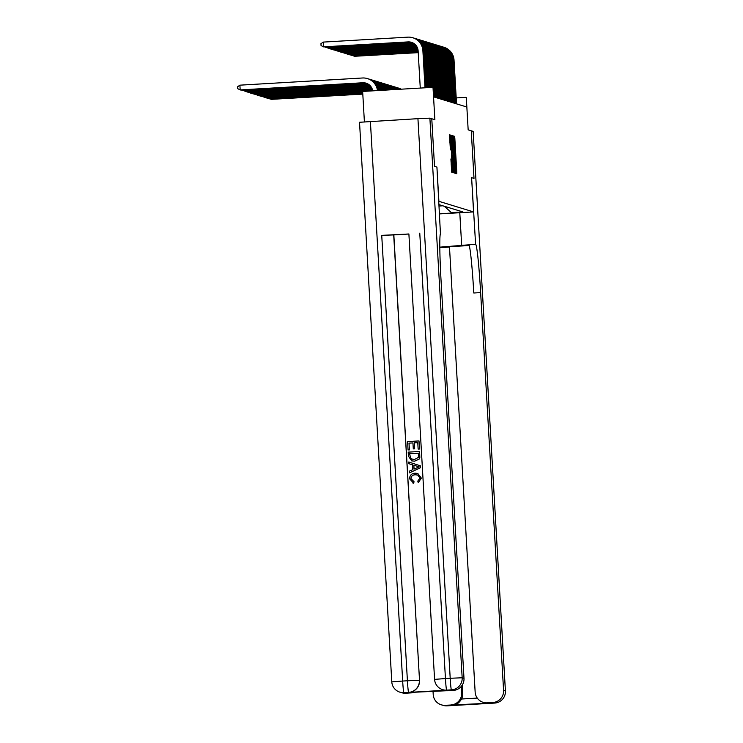 <?xml version="1.0" encoding="UTF-8"?>
<svg xmlns="http://www.w3.org/2000/svg" width="743" height="743" viewBox="0 0 743 743"><rect width="100%" height="100%" fill="white"/><g stroke="black" fill="none" stroke-linecap="round" stroke-linejoin="round"><path stroke-width="1.11" d="M455.682 172.097L455.821 173.425L456.778 173.713L456.759 171.874L454.827 138.244L454.623 136.35L453.667 136.053L455.682 172.097M450.908 158.983L451.67 172.153L452.728 172.478L452.71 170.639L450.769 137.009L450.574 135.115L449.515 134.789L450.388 149.919L450.444 137.641L450.982 142.712L452.311 169.775L450.908 158.983M469.186 245.534L449.469 246.685L475.149 692.086A11.442 11.424 -73 0 0 483.21 702.358L488.588 703.259L445.289 705.293L447.119 705.85L494.652 703.073L492.823 702.506A11.442 11.424 -73 0 0 503.578 690.423L505.407 690.981L473.152 131.381L471.266 130.805L474.006 178.385L471.257 130.796L468.164 129.858L466.298 97.5L466.39 106.871L434.014 96.98L433.002 87.33L362.649 91.445L364.395 121.824M370.395 121.443L402.669 681.052L391.793 681.879L359.528 122.27L417.938 118.666L429.891 118.165L431.776 118.741L434.516 166.321L436.921 167.064L434.525 166.33L431.776 118.741L434.869 119.688L433.002 87.33M440.45 233.701L436.921 167.064L438.899 201.325L473.57 211.913L439.624 213.9M475.604 244.317A47.673 2.248 -93.3 0 1 480.637 292.603L473.793 293.002A47.673 2.248 -93.3 0 0 468.759 244.726L475.604 244.317L471.601 177.651L474.006 178.385L471.601 177.651L473.57 211.913M454.27 171.113L454.465 173.008L455.524 173.333L455.505 171.494L453.564 137.864L453.369 135.969L452.311 135.644L454.27 171.113M454.131 172.905L453.063 172.58L452.868 170.686L450.908 135.217L451.568 137.251L452.552 152.779L452.134 136.87L454.131 172.905M444.286 206.257L451.438 212.628L462.935 211.95L439.094 204.669M451.438 212.628L452.673 213L439.615 213.761M465.842 97.361L456.202 97.918M439.169 206.015L442.819 205.802M455.273 170.686L453.286 138.514L455.273 170.686L454.242 170.751L455.273 170.686M453.165 165.039L453.694 170.11L453.648 165.187L452.701 155.398L453.165 165.039L452.543 165.076M362.798 94.008L271.093 99.367L362.798 94.092M397.904 87.906A14.303 14.284 107 0 1 401.099 89.197M398.369 88.036L398.601 88.111A14.303 14.284 107 0 1 401.183 89.188M271.074 99.033L270.498 99.07M443.255 47.06A14.303 14.284 107 0 1 443.71 47.19L443.942 47.264A14.303 14.284 107 0 1 454.029 60.109L456.546 103.871M443.71 47.19A14.303 14.284 107 0 1 453.797 60.034L456.323 103.797M418.225 52.567L354.467 56.292L418.225 52.651M354.448 55.966L353.872 55.994M362.77 93.59L269.941 99.014L362.779 93.674M396.762 87.553A14.303 14.284 107 0 1 400.598 89.225M397.226 87.693L397.449 87.758A14.303 14.284 107 0 1 400.7 89.216M269.923 98.689L269.356 98.717M362.751 93.172L268.799 98.67L362.751 93.256M395.62 87.21A14.303 14.284 107 0 1 400.031 89.253M396.075 87.34L396.307 87.414A14.303 14.284 107 0 1 400.152 89.253M268.78 98.336L268.214 98.373M362.723 92.754L267.656 98.317L362.733 92.838M394.477 86.857A14.303 14.284 107 0 1 399.418 89.29M394.932 86.987L395.165 87.061A14.303 14.284 107 0 1 399.548 89.281M267.638 97.983L267.071 98.02M442.104 46.707A14.303 14.284 107 0 1 442.568 46.837L442.8 46.911A14.303 14.284 107 0 1 452.877 59.756L455.403 103.518M442.568 46.837A14.303 14.284 107 0 1 452.654 59.681L455.171 103.444M418.198 52.149L353.315 55.948L418.207 52.233M353.296 55.614L352.73 55.641M440.961 46.363A14.303 14.284 107 0 1 441.426 46.493L441.648 46.558A14.303 14.284 107 0 1 451.735 59.403L454.261 103.166M441.426 46.493A14.303 14.284 107 0 1 451.503 59.338L454.029 103.101M418.179 51.731L352.173 55.595L418.179 51.815M352.154 55.261L351.588 55.298M439.819 46.01A14.303 14.284 107 0 1 440.274 46.14L440.506 46.215A14.303 14.284 107 0 1 450.592 59.059L453.109 102.822M440.274 46.14A14.303 14.284 107 0 1 450.36 58.985L452.886 102.748M418.151 51.323L351.03 55.242L418.16 51.406M351.012 54.917L350.436 54.945M362.695 92.346L266.514 97.965L362.705 92.429M393.326 86.504A14.303 14.284 107 0 1 398.759 89.327M393.79 86.643L394.022 86.708A14.303 14.284 107 0 1 398.898 89.318M266.496 97.639L265.92 97.667M438.667 45.657A14.303 14.284 107 0 1 439.132 45.787L439.364 45.862A14.303 14.284 107 0 1 449.441 58.706L451.967 102.469M439.132 45.787A14.303 14.284 107 0 1 449.218 58.632L451.735 102.395M418.133 50.905L349.888 54.898L418.133 50.988M349.86 54.564L349.294 54.601M439.791 247.159L475.436 244.271M439.791 247.651L449.487 247.085M450.899 704.958A11.442 11.424 -73 0 0 461.644 692.875L462.75 693.21A11.442 11.424 107 0 1 461.542 699.005L477.266 698.086M461.273 686.421L461.644 692.875M433.02 691.101L433.215 694.538A11.442 11.424 -73 0 0 445.289 705.293M459.787 212.721L461.654 245.079M483.21 702.358A11.442 11.424 -73 0 0 487.213 702.841L488.588 703.259M492.823 702.506L487.213 702.841M480.637 292.603L503.578 690.423M462.276 685.055L462.75 693.21M452.273 705.376C456.035 705.2 459.128 703.082 461.542 699.005M415.393 474.805C412.709 474.823 411.241 476.096 410.963 478.613L414.009 481.65L413.73 483.284L409.588 478.817C409.69 475.288 411.566 473.412 415.216 473.18L417.742 473.44L421.355 478.12L418.225 482.699L417.789 481.102L419.962 478.102L417.659 475.046L415.318 474.786L417.696 475.056M417.78 473.449L421.355 478.12M412.449 464.802L408.864 463.706L408.761 461.997L420.436 465.861L420.538 467.681L409.393 472.882L409.291 471.173L412.727 469.669L412.449 464.802L408.938 463.725M408.761 461.997L420.51 465.889L420.612 467.7L409.393 472.882M409.458 449.886L408.065 449.942L407.591 441.593L418.996 440.924L419.535 449.004L418.142 449.06L417.77 442.614L414.26 442.819L414.678 448.846L413.294 448.902L412.941 442.902L408.994 443.125L409.458 449.886L408.065 449.942M417.77 442.642L414.334 442.847M412.95 442.921L409.068 443.153M408.91 233.98L381.735 235.373L393.836 234.918L419.516 680.319A11.442 11.424 107 0 1 408.761 692.402L446.794 690.182A11.442 11.424 107 0 1 442.791 689.699L442.661 689.662A11.442 11.424 -73 0 0 446.654 690.136L446.794 690.182M393.836 234.918L408.901 234.036M419.6 451.475L419.851 457.428L419.136 459.137L414.575 461.189L411.715 460.874L408.427 456.23L408.195 452.134L419.6 451.475L419.776 457.4L419.061 459.109L414.501 461.171L411.715 460.874M440.766 233.683L440.599 233.627A47.673 2.248 86.7 0 0 440.562 233.627A47.673 2.248 86.7 0 0 441.054 280.52L463.994 678.331A11.442 11.424 107 0 1 453.239 690.423L451.41 689.857L446.654 690.136A11.442 0.539 86.7 0 1 445.447 678.545L450.202 678.275L417.938 118.666M446.255 690.331L409.941 692.448L453.239 690.423M447.63 690.749A11.442 11.424 107 0 1 444.277 690.442M414.613 692.179A11.442 11.424 107 0 1 411.316 692.875L409.941 692.448M408.761 692.402L403.876 692.643L405.706 693.2L411.316 692.875M405.706 693.2A11.442 11.424 107 0 1 401.703 692.717L399.873 692.16A11.442 11.424 -73 0 0 403.876 692.643A11.442 0.539 86.7 0 1 402.669 681.052L407.415 680.774L381.735 235.373M408.994 443.125L409.384 449.868M414.26 442.819L414.678 448.846M414.603 448.828L413.294 448.902M418.996 440.924L419.535 449.004M419.461 448.986L418.142 449.06M409.607 453.676L410.703 458.672L414.436 459.555L418.383 457.372L418.383 453.156L409.607 453.676L410.777 458.7L411.984 459.341M418.383 453.184L409.681 453.694M417.018 466.195L413.795 465.211L414.018 469.102L419.173 466.845L413.86 465.229L414.083 469.074M419.154 466.855L418.133 466.613M415.318 474.786C412.634 474.805 411.167 476.068 410.898 478.585L410.963 478.613M410.898 478.585L414.009 481.65M413.21 481.464L413.935 481.622L413.73 483.284M421.29 478.102L418.225 482.699M413.656 483.256L412.959 483.089M362.677 91.928L265.362 97.621L362.677 92.011M392.183 86.16A14.303 14.284 107 0 1 398.062 89.374M392.648 86.29L392.871 86.364A14.303 14.284 107 0 1 398.211 89.364M265.344 97.287L264.777 97.324M362.649 91.51L264.22 97.268L362.658 91.593M391.041 85.807A14.303 14.284 107 0 1 397.338 89.411M391.496 85.937L391.728 86.012A14.303 14.284 107 0 1 397.486 89.401M264.202 96.934L263.635 96.971M372.633 90.516L263.078 96.915L372.652 90.59M389.889 85.464A14.303 14.284 107 0 1 396.576 89.457M390.354 85.594L390.586 85.659A14.303 14.284 107 0 1 396.734 89.448M263.059 96.59L262.483 96.618M372.549 90.098L261.926 96.571L372.568 90.182M388.747 85.111A14.303 14.284 107 0 1 395.787 89.504M389.211 85.241L389.434 85.315A14.303 14.284 107 0 1 395.945 89.494M261.907 96.237L261.341 96.274M372.447 89.689L260.784 96.218L372.466 89.773M387.605 84.758A14.303 14.284 107 0 1 394.979 89.55M388.06 84.888L388.292 84.962A14.303 14.284 107 0 1 395.146 89.541M260.765 95.884L260.199 95.921M437.525 45.314A14.303 14.284 107 0 1 437.989 45.444L438.212 45.509A14.303 14.284 107 0 1 448.298 58.353L450.825 102.116M437.989 45.444A14.303 14.284 107 0 1 448.066 58.288L450.592 102.051M418.095 50.487L348.736 54.545L418.105 50.57M348.718 54.211L348.151 54.248M436.382 44.961A14.303 14.284 107 0 1 436.838 45.091L437.07 45.165A14.303 14.284 107 0 1 447.156 58.01L449.682 101.772M436.838 45.091A14.303 14.284 107 0 1 446.924 57.935L449.45 101.698M418.049 50.078L347.594 54.193L418.058 50.162M347.575 53.867L347.009 53.895M435.24 44.608A14.303 14.284 107 0 1 435.695 44.747L435.927 44.812A14.303 14.284 107 0 1 446.014 57.657L448.531 101.419M435.695 44.747A14.303 14.284 107 0 1 445.781 57.582L448.308 101.354M417.975 49.66L346.452 53.849L417.993 49.744M346.433 53.515L345.857 53.552M434.088 44.264A14.303 14.284 107 0 1 434.553 44.394L434.785 44.459A14.303 14.284 107 0 1 444.862 57.304L447.388 101.067M434.553 44.394A14.303 14.284 107 0 1 444.639 57.239L447.156 101.002M417.891 49.252L345.3 53.496L417.91 49.335M345.281 53.162L344.715 53.199M432.946 43.911A14.303 14.284 107 0 1 433.41 44.041L433.633 44.116A14.303 14.284 107 0 1 443.72 56.96L446.246 100.723M433.41 44.041A14.303 14.284 107 0 1 443.487 56.886L446.014 100.649M417.789 48.843L344.158 53.143L417.807 48.927M344.139 52.818L343.572 52.846M372.317 89.281L259.641 95.866L372.345 89.364M386.462 84.414A14.303 14.284 107 0 1 394.143 89.597M386.917 84.544L387.149 84.609A14.303 14.284 107 0 1 394.31 89.587M259.623 95.541L259.056 95.568M431.804 43.558A14.303 14.284 107 0 1 432.259 43.698L432.491 43.763A14.303 14.284 107 0 1 442.577 56.607L445.094 100.37M432.259 43.698A14.303 14.284 107 0 1 442.345 56.533L444.871 100.305M417.659 48.434L343.015 52.799L417.687 48.518M342.997 52.465L342.421 52.502M372.178 88.872L258.499 95.522L372.206 88.956M385.311 84.061A14.303 14.284 107 0 1 393.288 89.652M385.775 84.191L386.007 84.265A14.303 14.284 107 0 1 393.465 89.643M258.48 95.188L257.905 95.225M430.652 43.215A14.303 14.284 107 0 1 431.116 43.345L431.349 43.41A14.303 14.284 107 0 1 441.426 56.254L443.952 100.017M431.116 43.345A14.303 14.284 107 0 1 441.203 56.189L443.72 99.952M417.52 48.026L341.873 52.447L417.547 48.109M341.845 52.112L341.278 52.149M372.011 88.463L257.347 95.169L372.048 88.547M384.168 83.708A14.303 14.284 107 0 1 392.415 89.699M384.633 83.838L384.855 83.913A14.303 14.284 107 0 1 392.592 89.689M257.329 94.835L256.762 94.872M429.51 42.862A14.303 14.284 107 0 1 429.974 42.992L430.197 43.066A14.303 14.284 107 0 1 440.283 55.911L442.809 99.673M429.974 42.992A14.303 14.284 107 0 1 440.051 55.836L442.577 99.599M417.352 47.617L340.721 52.094L417.39 47.701M340.703 51.769L340.136 51.796M371.825 88.055L256.205 94.825L371.862 88.138M383.026 83.365A14.303 14.284 107 0 1 391.524 89.754M383.481 83.495L383.713 83.56A14.303 14.284 107 0 1 391.7 89.745M256.186 94.491L255.62 94.519M428.367 42.509A14.303 14.284 107 0 1 428.822 42.648L429.055 42.713A14.303 14.284 107 0 1 439.141 55.558L441.667 99.321M428.822 42.648A14.303 14.284 107 0 1 438.909 55.484L441.435 99.256M417.167 47.208L339.579 51.75L417.204 47.292M339.56 51.416L338.994 51.453M371.611 87.655L255.063 94.472L371.658 87.739M381.874 83.012A14.303 14.284 107 0 1 390.614 89.81M382.339 83.142L382.571 83.216A14.303 14.284 107 0 1 390.799 89.792M255.044 94.138L254.468 94.175M427.225 42.165A14.303 14.284 107 0 1 427.68 42.295L427.912 42.36A14.303 14.284 107 0 1 437.998 55.205L440.515 98.968M427.68 42.295A14.303 14.284 107 0 1 437.766 55.14L440.293 98.903M416.953 46.809L338.436 51.397L416.999 46.883M338.418 51.063L337.842 51.1M371.37 87.256L253.911 94.12L371.426 87.33M380.732 82.659A14.303 14.284 107 0 1 389.685 89.857M381.196 82.798L381.419 82.863A14.303 14.284 107 0 1 389.871 89.847M253.892 93.785L253.326 93.822M426.073 41.812A14.303 14.284 107 0 1 426.538 41.942L426.77 42.017A14.303 14.284 107 0 1 436.847 54.861L439.373 98.624M426.538 41.942A14.303 14.284 107 0 1 436.624 54.787L439.141 98.55M416.721 46.4L337.285 51.044L416.767 46.484M337.266 50.719L336.7 50.747M371.11 86.847L252.769 93.776L371.166 86.931M379.589 82.315A14.303 14.284 107 0 1 388.747 89.912M380.044 82.445L380.277 82.51A14.303 14.284 107 0 1 388.933 89.903M252.75 93.442L252.183 93.469M370.822 86.448L251.626 93.423L370.878 86.532M378.447 81.962A14.303 14.284 107 0 1 387.79 89.968M378.902 82.092L379.134 82.167A14.303 14.284 107 0 1 387.976 89.959M251.608 93.089L251.041 93.126M370.497 86.049L250.484 93.07L370.562 86.132M377.295 81.609A14.303 14.284 107 0 1 386.815 90.033M377.76 81.749L377.992 81.814A14.303 14.284 107 0 1 387.01 90.014M250.465 92.736L249.889 92.773M370.135 85.659L249.332 92.726L370.209 85.733M376.153 81.266A14.303 14.284 107 0 1 385.831 90.089M376.617 81.396L376.84 81.461A14.303 14.284 107 0 1 386.026 90.07M249.314 92.392L248.747 92.42M369.735 85.269L248.19 92.373L369.819 85.343M375.011 80.913A14.303 14.284 107 0 1 384.828 90.144M375.466 81.043L375.698 81.117A14.303 14.284 107 0 1 385.032 90.135M248.171 92.039L247.605 92.076M369.28 84.878L247.047 92.021L369.382 84.953M373.859 80.56A14.303 14.284 107 0 1 383.815 90.2M374.323 80.699L374.556 80.764A14.303 14.284 107 0 1 384.02 90.191M247.029 91.686L246.453 91.723M368.881 84.563A9.538 9.52 -73 0 0 368.686 84.572L245.311 91.37M368.779 84.488A9.538 9.52 -73 0 0 368.454 84.507L245.877 91.343M372.717 80.216A14.303 14.284 107 0 1 382.784 90.265M373.181 80.346L373.404 80.411A14.303 14.284 107 0 1 382.989 90.256M368.37 84.21A9.538 9.52 -73 0 0 367.534 84.228L244.168 91.027M368.259 84.145A9.538 9.52 -73 0 0 367.311 84.154L244.735 90.99M371.574 79.863A14.303 14.284 107 0 1 381.744 90.321M372.029 79.993L372.262 80.068A14.303 14.284 107 0 1 381.958 90.312M367.841 83.903A9.538 9.52 -73 0 0 366.392 83.875L243.026 90.674M367.729 83.848A9.538 9.52 -73 0 0 366.16 83.81L243.593 90.646M370.432 79.51A14.303 14.284 107 0 1 380.695 90.386M370.887 79.65L371.119 79.715A14.303 14.284 107 0 1 380.908 90.377M367.293 83.625A9.538 9.52 -73 0 0 365.25 83.522L241.874 90.321M367.181 83.578A9.538 9.52 -73 0 0 365.017 83.457L242.45 90.293M369.28 79.167A14.303 14.284 107 0 1 379.627 90.451M369.745 79.297L369.977 79.362A14.303 14.284 107 0 1 379.84 90.432M366.736 83.392A9.538 9.52 -73 0 0 364.098 83.179L240.732 89.977M366.624 83.346A9.538 9.52 -73 0 0 363.875 83.105L241.299 89.94M368.138 78.814A14.303 14.284 107 0 1 378.549 90.516M368.602 78.944L368.825 79.018A14.303 14.284 107 0 1 378.763 90.497M366.178 83.188A9.538 9.52 -73 0 0 362.955 82.826L240.407 89.996L237.686 88.658L237.584 86.764L239.896 85.166L362.454 77.996A14.303 14.284 107 0 1 377.463 90.572M372.698 90.85A9.538 9.52 -73 0 0 362.723 82.761L240.175 89.922L239.896 85.166M367.451 78.6L367.683 78.665A14.303 14.284 107 0 1 377.676 90.562M424.931 41.459A14.303 14.284 107 0 1 425.395 41.599L425.618 41.664A14.303 14.284 107 0 1 435.704 54.508L438.231 98.271M425.395 41.599A14.303 14.284 107 0 1 435.472 54.443L437.998 98.206M416.451 46.001L336.142 50.7L416.507 46.085M336.124 50.366L335.557 50.403M423.789 41.116A14.303 14.284 107 0 1 424.244 41.246L424.476 41.311A14.303 14.284 107 0 1 434.562 54.155L437.079 97.918M424.244 41.246A14.303 14.284 107 0 1 434.33 54.09L436.856 97.853M416.164 45.602L335 50.348L416.219 45.685M334.982 50.013L334.406 50.05M422.637 40.763A14.303 14.284 107 0 1 423.101 40.893L423.334 40.967A14.303 14.284 107 0 1 433.41 53.812L435.937 97.574M423.101 40.893A14.303 14.284 107 0 1 433.188 53.737L435.704 97.5M415.839 45.202L333.848 50.004L415.904 45.286M333.83 49.67L333.263 49.697M421.495 40.41A14.303 14.284 107 0 1 421.959 40.549L422.182 40.614A14.303 14.284 107 0 1 432.268 53.459L434.794 97.222M421.959 40.549A14.303 14.284 107 0 1 432.036 53.394L434.562 97.157M415.476 44.812L332.706 49.651L415.551 44.886M332.688 49.317L332.121 49.354M420.352 40.066A14.303 14.284 107 0 1 420.807 40.196L421.04 40.271A14.303 14.284 107 0 1 431.126 53.106L433.095 87.358M420.807 40.196A14.303 14.284 107 0 1 430.894 53.041L432.872 87.33M415.077 44.413L331.564 49.298L415.161 44.496M331.545 48.964L330.979 49.001M419.21 39.713A14.303 14.284 107 0 1 419.665 39.843L419.897 39.918A14.303 14.284 107 0 1 429.983 52.762L431.98 87.386M419.665 39.843A14.303 14.284 107 0 1 429.751 52.688L431.748 87.405M414.631 44.023L330.421 48.954L414.724 44.106M330.403 48.62L329.827 48.648M418.058 39.36A14.303 14.284 107 0 1 418.523 39.5L418.755 39.565A14.303 14.284 107 0 1 428.832 52.409L430.856 87.451M418.523 39.5A14.303 14.284 107 0 1 428.609 52.344L430.634 87.47M414.232 43.716A9.538 9.52 -73 0 0 414.027 43.726L328.685 48.304M414.13 43.642A9.538 9.52 -73 0 0 413.795 43.661L329.251 48.267M416.916 39.017A14.303 14.284 107 0 1 417.38 39.147L417.603 39.221A14.303 14.284 107 0 1 427.689 52.056L429.733 87.516M417.38 39.147A14.303 14.284 107 0 1 427.457 51.991L429.51 87.535M413.712 43.363A9.538 9.52 -73 0 0 412.876 43.382L327.542 47.951M413.6 43.298A9.538 9.52 -73 0 0 412.653 43.308L328.109 47.914M415.774 38.664A14.303 14.284 107 0 1 416.229 38.794L416.461 38.868A14.303 14.284 107 0 1 426.547 51.713L428.609 87.581M416.229 38.794A14.303 14.284 107 0 1 426.315 51.639L428.386 87.6M413.182 43.057A9.538 9.52 -73 0 0 411.733 43.029L326.391 47.598M413.071 42.992A9.538 9.52 -73 0 0 411.501 42.955L326.966 47.571M414.622 38.311A14.303 14.284 107 0 1 415.086 38.45L415.318 38.515A14.303 14.284 107 0 1 425.395 51.36L427.494 87.646M415.086 38.45A14.303 14.284 107 0 1 425.172 51.295L427.271 87.665M412.634 42.778A9.538 9.52 -73 0 0 410.591 42.676L325.248 47.255M412.523 42.732A9.538 9.52 -73 0 0 410.359 42.611L325.815 47.218M413.479 37.967A14.303 14.284 107 0 1 413.944 38.097L414.167 38.172A14.303 14.284 107 0 1 424.253 51.007L426.371 87.711M413.944 38.097A14.303 14.284 107 0 1 424.021 50.942L426.148 87.73M412.086 42.546A9.538 9.52 -73 0 0 409.439 42.332L324.106 46.902M411.975 42.5A9.538 9.52 -73 0 0 409.217 42.258L324.672 46.865M420.269 88.073L418.123 50.868A9.538 9.52 -73 0 0 408.074 41.905L323.549 46.855L323.27 42.091L407.796 37.15A14.303 14.284 107 0 1 412.792 37.744L413.024 37.819A14.303 14.284 107 0 1 423.111 50.663L425.247 87.776M412.792 37.744A14.303 14.284 107 0 1 422.878 50.589L425.024 87.795M411.52 42.342A9.538 9.52 -73 0 0 408.297 41.98L323.781 46.92L321.06 45.592L320.948 43.688L323.27 42.091M453.648 136.406L454.623 136.35M453.759 138.309L454.827 138.244M455.682 171.939L456.759 171.874M452.273 136.034L453.369 135.969M452.357 137.929L453.564 137.864M454.298 171.559L455.505 171.494M452.394 138.56L453.286 138.514L452.394 138.56M452.728 144.439L453.351 144.402M453.889 164.621L454.512 164.584M454.242 170.695L455.143 170.649M450.88 135.384L451.363 135.356M450.945 137.288L451.568 137.251M451.725 150.922L452.348 150.885M451.837 152.826L452.552 152.779M451.846 152.937L452.849 152.872L451.846 152.937M452.896 171.131L454.112 171.066M452.097 157.275L452.719 157.237M450.88 159.151L451.363 159.123M450.936 161.055L451.558 161.017M451.15 164.742L451.772 164.705M449.877 142.6L450.499 142.563M450.202 148.256L450.825 148.219M449.478 135.18L450.574 135.115M449.561 137.074L450.769 137.009M451.503 170.704L452.71 170.639M452.933 705.46A11.442 11.424 107 0 1 451.874 705.571A11.442 0.539 -93.3 0 1 451.874 705.571A11.442 11.442 0 0 0 452.961 705.46M443.116 705.367A11.442 11.442 0 0 0 447.128 705.85A11.442 0.539 86.7 0 0 447.137 705.85A11.442 0.539 86.7 0 1 447.119 705.85A11.442 11.424 107 0 1 443.116 705.367L441.286 704.81M451.93 705.516A11.442 0.539 -93.3 0 1 451.883 705.571L447.128 705.85M505.407 690.981A11.442 11.424 107 0 1 494.652 703.073A11.442 0.539 -93.3 0 1 494.652 703.073A11.442 11.442 0 0 0 505.416 690.99L473.152 131.381M489.906 703.342A11.442 11.424 107 0 1 488.838 703.361A11.442 11.442 0 0 0 489.916 703.352A11.442 0.539 86.7 0 0 489.916 703.352A11.442 0.539 86.7 0 0 489.925 703.342L494.662 703.073M419.767 233.144L445.447 678.545L434.59 679.381A11.442 11.424 -73 0 0 442.661 689.662A11.442 11.442 0 0 1 434.581 679.371L408.891 233.971M429.891 118.165L462.165 677.774L463.994 678.331M393.697 234.872L419.516 680.319M462.165 677.774L450.202 678.275A11.442 0.539 -93.3 0 0 451.41 689.857A11.442 11.424 -73 0 0 462.165 677.774M391.802 681.888A11.442 11.424 -73 0 0 399.873 692.16A11.442 11.442 0 0 1 391.793 681.879L391.802 681.888M419.377 680.272L407.415 680.774A11.442 0.539 -93.3 0 0 408.631 692.365A11.442 11.424 -73 0 0 419.377 680.272M452.84 170.166L453.694 170.11M451.447 169.831L452.311 169.775M449.589 137.696L450.444 137.641"/></g></svg>
